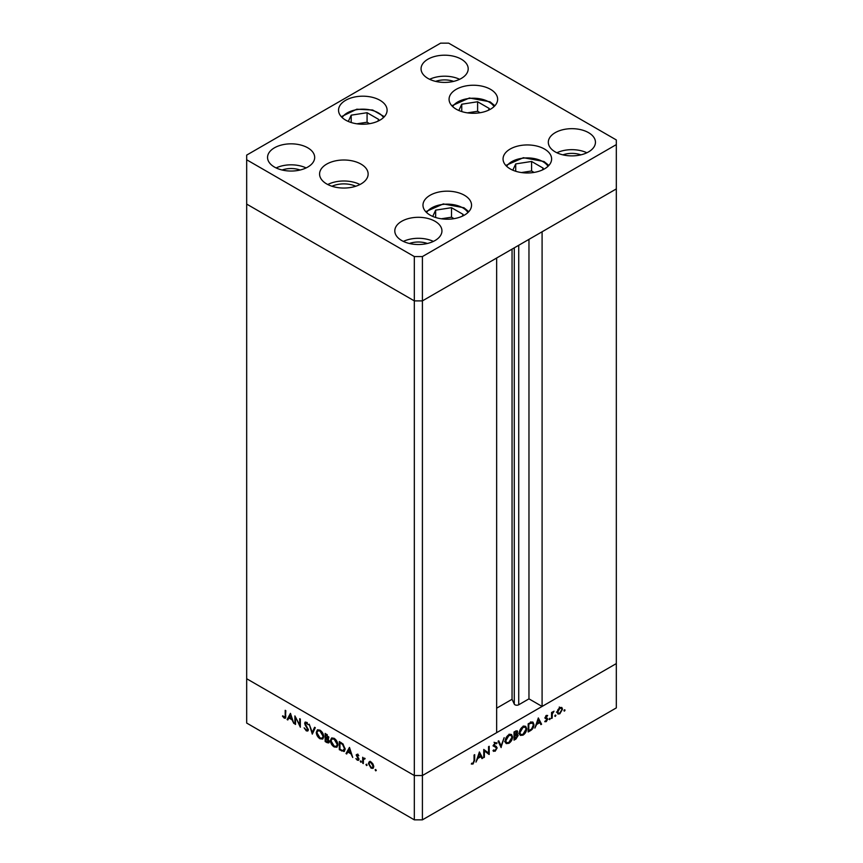 <?xml version="1.0" encoding="UTF-8"?>
<svg xmlns="http://www.w3.org/2000/svg" width="863" height="863" viewBox="0 0 863 863"><rect width="100%" height="100%" fill="white"/><g stroke="black" fill="none" stroke-linecap="round" stroke-linejoin="round"><path stroke-width="1.29" d="M422.406 256.57L616.322 144.606L616.322 139.946L448.674 43.15L440.594 43.15L246.678 155.103L246.678 159.774L414.326 256.57L422.406 256.57L422.406 300.885L414.326 300.885L422.406 300.885L422.406 775.535L496.646 732.676L496.646 258.026L422.406 300.885L616.322 188.921L542.093 231.78L542.093 706.441L528.965 698.857L518.728 704.769A2.665 1.543 180 0 1 514.952 704.769A2.665 1.543 180 0 1 514.272 704.079L512.05 699.289L496.646 708.189M542.093 706.441L616.322 663.582L616.322 707.897L422.406 819.85L414.326 819.85L246.678 723.054L246.678 678.739L414.326 775.535L414.326 819.85M616.322 144.606L616.322 663.582L422.406 775.535L414.326 775.535L246.678 678.739L246.678 204.089L414.326 300.885L246.678 204.089L246.678 159.774M414.326 256.57L414.326 775.535L422.406 775.535L422.406 819.85M512.05 699.289L512.05 249.127M528.965 698.857L528.965 239.364M295.534 718.027L295.534 724.435L294.898 724.068L294.898 715.912L299.698 725.103L299.698 718.685L300.335 719.052L300.335 727.207L295.944 717.789M308.307 729.818L307.746 731.015L306.289 730.864L304.143 727.833L306.289 730.022L307.67 729.44L304.984 724.672L305.06 722.148L306.333 722.299L308.22 724.769L306.268 723.097L305.232 723.539L308.307 729.818M306.289 730.022L308.22 729.127M306.904 722.73L305.232 723.539M312.298 734.122L309.213 724.176L312.255 732.363L314.607 727.293L315.286 727.682L312.298 734.122M320.011 738.782C317.746 737.25 316.505 735.114 316.29 732.374L317.368 729.904L319.957 730.163C322.255 731.705 323.506 733.863 323.722 736.624L322.633 739.052L320.011 738.782L320.853 738.297M334.154 746.948C331.888 745.416 330.637 743.28 330.421 740.54L331.511 738.07L334.1 738.329C336.397 739.871 337.649 742.018 337.854 744.791L336.775 747.218L334.154 746.948L334.984 746.463M346.02 753.582L349.461 747.412L352.719 757.455L350.982 753.841L347.778 751.986L346.71 753.982L346.02 753.582L349.677 748.081M375.696 770.832L375.114 769.807L375.696 769.472L376.29 770.486L375.696 770.832M375.114 769.807L375.696 769.472L375.114 769.807M369.31 761.716L371.079 761.986L373.043 764.1L373.755 766.635L372.945 768.383L371.079 768.156L368.404 763.539L369.224 761.77M366.548 765.546L365.955 764.521L366.548 764.187L367.131 765.201L366.548 765.546M365.955 764.521L366.548 764.187L365.955 764.521M363.323 763.582L362.697 763.216L362.697 757.25L363.323 758.491L365.135 758.76L363.442 759.591L363.323 763.582M364.046 758.081L363.323 758.491L364.585 758.243M364.995 758.588L363.442 759.591M360.831 762.245L360.249 761.231L360.831 760.886L361.424 761.91L360.831 762.245M360.249 761.231L360.831 760.886L360.249 761.231M358.889 759.397L357.368 760.249L355.89 758.588L357.336 759.494L358.253 759.062L356.171 754.942L357.476 754.133L358.792 755.74L357.476 754.866L356.797 755.276L358.641 758.34L358.447 760.379M357.411 755.416L357.174 754.359L356.171 754.942L357.476 754.133M357.994 754.564L356.797 755.276M357.336 759.494L358.792 758.75M345.114 749.084L344.11 751.522L339.31 749.71L339.31 741.554L342.978 743.96L345.114 749.084M327.077 742.655L325.168 741.554L325.168 733.388L328.792 737.498L327.972 738.771L329.342 741.641L328.76 742.914L327.077 742.655L328.005 742.115M287.099 719.569L290.453 713.345L293.808 723.442L292.072 719.828L288.868 717.973L287.789 719.969L287.099 719.569L290.766 714.068M284.218 717.282L285.2 715.74L285.2 710.314L285.826 710.67L285.34 718.253L284.186 718.092L282.481 716.171L282.848 715.761L284.218 717.282L285.88 716.754M484.391 750.832L484.391 757.239L483.755 757.606L483.755 749.44L488.566 753.097L488.566 746.668L489.202 746.301L489.202 754.467L483.755 750.465M495.513 746.193L497.174 747.865L495.157 751.242L493 750.691L493.604 749.936L495.157 750.4L496.538 748.221L493.453 745.535L495.2 742.633L497.088 742.924L496.505 743.755L495.125 743.507L494.089 745.136L496.452 746.549M493.658 751.382L493 750.691M493.604 749.936L495.157 750.4M496.29 747.563L493.571 746.161M496.505 743.755L494.521 743.162M493.55 744.834L494.553 745.923M501.166 747.563L498.08 741.177L498.76 740.788L501.112 745.859L504.154 737.671L501.004 747.466M508.879 743.313L506.225 743.593L505.146 741.209C505.34 738.48 506.57 736.333 508.825 734.769L511.522 734.467L512.579 736.883C512.385 739.623 511.144 741.759 508.879 743.313L508.059 742.838M523.021 735.147L520.367 735.427L519.289 733.043C519.483 730.314 520.702 728.167 522.956 726.603L525.664 726.301L526.721 728.717C526.516 731.457 525.287 733.604 523.021 735.147L522.201 734.683M534.877 728.092L538.329 717.94L541.586 724.219L540.896 724.618L539.85 722.601L536.646 724.456L534.877 728.092M564.478 711.112L563.884 710.767L564.478 709.753L565.06 710.087L564.478 711.112L563.884 710.767L564.478 711.112M564.478 709.753L565.06 710.087L564.478 709.753M557.174 712.255L557.886 709.731L559.85 707.606L561.813 707.455L562.525 709.17L559.85 713.777L557.983 714.014L557.174 712.255M555.319 716.398L554.726 716.053L555.319 715.039L555.912 715.373L555.319 716.398L554.726 716.053L555.319 716.398M555.319 715.039L555.912 715.373L555.319 715.039M552.191 718.102L551.554 718.469L551.554 712.504L552.191 712.137L552.191 713.011L554.003 711.188L552.309 713.981L552.191 718.102L551.554 717.736M549.699 719.645L549.105 719.3L549.699 718.286L550.292 718.62L549.699 719.645L549.105 719.3L549.699 719.645M549.699 718.286L550.292 718.62L549.699 718.286M545.028 717.725L546.333 715.405L547.66 715.492L545.664 717.336L547.746 719.041L546.236 721.641L544.758 721.684L547.12 719.44L545.028 717.725M547.228 716.258L545.804 715.837M545.912 717.822L547.153 718.059M545.287 720.961L546.203 720.929M546.937 718.976L545.265 718.512M533.97 724.64C533.841 727.347 532.633 729.364 530.367 730.702L528.178 731.964L528.178 723.798L531.845 721.975L532.989 722.148L533.97 724.64L533.269 724.23M516.376 733.83L518.199 735.405L515.945 739.03L514.035 740.13L514.035 731.964L517.164 730.767L517.66 731.9L516.84 734.1L517.681 734.176M475.966 762.105L479.407 751.953L482.676 758.232L481.986 758.631L480.939 756.624L477.735 758.469L475.966 762.105M473.086 763.14L474.057 760.476L474.057 755.039L474.693 754.672L474.693 760.184L473.043 764.003L471.338 764.046L471.716 763.205L473.086 763.14M561.737 708.717L562.525 709.17M559.073 713.334L559.85 713.777M561.889 709.537L561.284 708.21L559.85 708.34L557.811 711.889L558.404 713.216L559.85 713.054L561.889 709.537M559.267 708.005L559.85 708.34M557.228 711.554L557.811 711.889M551.554 712.644L552.191 713.011M553.01 711.651L553.658 712.018M551.554 713.55L552.309 713.981M545.492 717.099L547.746 719.041M545.125 720.993L546.236 721.641M545.038 717.876L546.84 718.911M545.092 718.199L546.16 718.814M540.303 723.485L541.586 724.219M539.127 722.191L539.85 722.601M539.515 721.964L538.275 719.559L536.991 723.421L539.515 721.964M531.737 721.997L531.899 722.687M528.803 724.273L528.803 730.767L531.64 728.922L533.334 725.006L532.557 723.065L528.178 723.906M528.178 730.4L528.803 730.767M530.583 722.45L531.479 722.957M524.445 726.063L524.65 726.84M526.009 728.307L526.721 728.717M520.335 734.305L519.548 734.51M526.085 729.084L525.243 727.185L522.989 727.423L519.925 732.676L520.767 734.564L522.989 734.327L526.085 729.084M522.32 727.034L522.989 727.423M519.332 732.342L519.925 732.676M515.934 730.896L517.66 731.9M516.171 734.046L518.199 735.405M515.222 738.609L515.945 739.03M514.801 731.522L515.524 731.943L514.672 732.439L515.092 734.812L517.023 732.277L515.686 731.015M514.035 732.072L514.672 732.439M517.023 732.277L515.524 731.943M514.035 734.683L514.672 735.049M515.092 735.643L514.672 738.922L517.563 735.772L514.035 735.039M514.035 735.524L514.672 735.891M515.589 734.499L517.563 735.772M514.035 738.555L514.672 738.922M510.303 734.219L510.518 735.006M511.867 736.473L512.579 736.883M506.193 742.471L505.416 742.676M511.953 737.25L511.101 735.352L508.857 735.589L505.783 740.842L506.624 742.719L508.857 742.493L511.953 737.25M508.178 735.2L508.857 735.589M505.189 740.497L505.783 740.842M499.936 745.179L501.112 745.859M493.388 750.217L495.157 751.242M494.262 746.398L492.989 745.826L494.262 746.398M495.049 746.074L497.174 747.865M483.755 756.873L484.391 757.239M483.755 749.71L488.566 753.097M487.174 752.299L487.174 753.054M488.296 753.949L489.202 754.467M481.392 757.498L482.676 758.232M480.216 756.204L480.939 756.624M480.605 755.977L479.353 753.572L478.08 757.434L480.605 755.977M471.705 763.226L473.043 764.003M373.399 767.973L372.298 767.692M371.856 767.714L371.079 768.156M369.181 763.097L368.404 763.539M369.418 762.957L370.119 761.252M373.69 765.934L373.118 766.268L371.079 762.719L369.634 762.579L369.04 763.917L371.079 767.423L373.744 766.851M370.907 761.889L369.634 762.579M371.651 762.385L371.079 762.719M372.525 767.595L373.118 766.268M363.323 762.849L362.697 763.216M363.701 759.019L363.701 758.275M358.825 759.85L357.368 760.249M348.512 751.576L347.778 751.986M350.648 752.806L349.407 748.976L348.123 751.349L351.122 752.536M340.033 749.289L339.31 749.71M344.574 751.101L343.096 750.713M340.669 742.331L339.946 742.752L339.946 749.246L342.773 750.67L345.081 749.688M343.194 744.186L342.611 744.521L339.946 742.752M345.071 748.372L344.477 748.717L342.611 744.521M342.773 750.67L344.477 748.717M331.133 740.13L330.421 740.54M331.468 739.375L332.072 737.865M337.228 746.851L335.502 746.549M337.821 744.079L337.228 744.424L334.132 739.181L331.921 738.965L331.058 740.907L334.132 746.096L336.387 746.344L337.821 745.373M333.819 738.178L331.921 738.965M334.801 738.804L334.132 739.181M336.387 746.344L337.228 744.424M325.89 741.134L325.168 741.554M329.181 742.46L328.145 742.104M328.555 738.566L327.228 737.703M326.667 735.082L325.804 734.586L325.804 737.207L328.156 737.153L326.667 735.082L327.325 734.704M326.527 734.176L325.804 734.586M328.717 736.829L327.832 737.876L328.835 737.293M326.225 738.286L325.804 741.08L328.706 741.274L326.225 738.286L326.991 737.843M326.538 737.617L325.804 738.048M329.256 740.95L328.35 742.029L329.353 741.446M317.001 731.964L316.29 732.374M317.325 731.209L317.94 729.699M323.096 738.685L321.37 738.383M323.679 735.912L323.086 736.258L319.99 731.026L317.778 730.799L316.915 732.741L319.99 737.93L322.244 738.189L323.69 737.207M319.677 730.022L317.778 730.799M320.658 730.637L319.99 731.026M322.244 738.189L323.086 736.258M312.967 732.665L312.784 732.051M315.189 727.628L313.258 731.781L312.255 732.363M308.156 730.573L306.289 730.864M305.621 722.903L304.596 723.205M305.599 722.622L305.685 722.061M307.271 722.514L306.236 722.957M295.534 723.701L294.898 724.068M300.335 724.737L299.698 725.103M289.59 717.552L288.868 717.973M291.737 718.793L290.497 714.952L289.213 717.336L292.212 718.523M285.707 717.736L284.186 718.092M462.298 216.203L463.129 214.402L451.511 207.692L435.653 210.141L432.741 216.419M435.653 217.498L435.653 210.141M454.024 218.652L451.511 217.206L441.327 218.781M451.511 217.206L451.511 207.692M542.363 169.968L543.205 168.166L531.586 161.457L515.718 163.916L512.805 170.194M515.718 171.273L515.718 163.916M534.089 172.427L531.586 170.982L521.403 172.557M531.586 170.982L531.586 161.457M488.382 110.27L489.224 108.468L477.606 101.758L461.748 104.218L458.825 110.486M461.748 111.564L461.748 104.218M480.119 112.719L477.606 111.273L467.422 112.848M477.606 111.273L477.606 101.758M377.854 121.219L378.684 119.418L367.077 112.708L351.209 115.167L348.296 121.435M351.209 122.514L351.209 115.167M369.58 123.668L367.077 122.222L356.894 123.797M367.077 122.222L367.077 112.708M355.739 186.246A19.277 11.133 0 0 0 331.975 186.246M510.173 168.868A24.283 14.024 180 0 1 503.053 158.954A24.283 14.024 180 0 1 518.048 146.009A24.283 14.024 180 0 1 544.51 149.051A24.283 14.024 180 0 1 551.619 158.954A24.283 14.024 180 0 1 536.635 171.91A24.283 14.024 180 0 1 510.173 168.868M430.098 215.103A24.283 14.024 180 0 1 422.978 205.189A24.283 14.024 180 0 1 437.973 192.233A24.283 14.024 180 0 1 464.434 195.275A24.283 14.024 180 0 1 471.543 205.189A24.283 14.024 180 0 1 456.559 218.145A24.283 14.024 180 0 1 430.098 215.103M359.957 184.52A24.283 14.024 0 0 0 327.757 184.52M326.689 183.938A24.283 14.024 180 0 1 319.58 174.024A24.283 14.024 180 0 1 334.564 161.068A24.283 14.024 180 0 1 361.025 164.11A24.283 14.024 180 0 1 368.134 174.024A24.283 14.024 180 0 1 353.15 186.98A24.283 14.024 180 0 1 326.689 183.938M345.653 120.119A24.283 14.024 180 0 1 338.544 110.205A24.283 14.024 180 0 1 353.528 97.26A24.283 14.024 180 0 1 379.99 100.291A24.283 14.024 180 0 1 387.099 110.205A24.283 14.024 180 0 1 372.115 123.161A24.283 14.024 180 0 1 345.653 120.119M456.193 109.17A24.283 14.024 180 0 1 449.073 99.256A24.283 14.024 180 0 1 464.067 86.311A24.283 14.024 180 0 1 490.529 89.342A24.283 14.024 180 0 1 497.638 99.256A24.283 14.024 180 0 1 482.654 112.212A24.283 14.024 180 0 1 456.193 109.17M588.555 132.654A23.571 13.603 0 0 0 562.87 129.709A23.571 13.603 0 0 0 548.318 142.276A23.571 13.603 0 0 0 555.222 151.899A23.571 13.603 0 0 0 580.907 154.844A23.571 13.603 0 0 0 595.448 142.276A23.571 13.603 0 0 0 588.555 132.654M586.883 152.773A23.571 13.603 0 0 0 556.894 152.773M307.778 147.821A23.571 13.603 0 0 0 282.093 144.865A23.571 13.603 0 0 0 267.552 157.433A23.571 13.603 0 0 0 274.445 167.055A23.571 13.603 0 0 0 300.13 170.011A23.571 13.603 0 0 0 314.682 157.433A23.571 13.603 0 0 0 307.778 147.821M306.106 167.929A23.571 13.603 0 0 0 276.117 167.929M461.295 59.18A23.571 13.603 0 0 0 435.61 56.235A23.571 13.603 0 0 0 421.058 68.803A23.571 13.603 0 0 0 427.962 78.425A23.571 13.603 0 0 0 453.647 81.381A23.571 13.603 0 0 0 468.199 68.803A23.571 13.603 0 0 0 461.295 59.18M459.623 79.299A23.571 13.603 0 0 0 429.634 79.299M435.038 221.284A23.571 13.603 0 0 0 409.353 218.339A23.571 13.603 0 0 0 394.801 230.906A23.571 13.603 0 0 0 401.705 240.529A23.571 13.603 0 0 0 427.39 243.485A23.571 13.603 0 0 0 441.942 230.906A23.571 13.603 0 0 0 435.038 221.284M433.366 241.403A23.571 13.603 0 0 0 403.377 241.403M409.364 243.485A17.141 9.892 180 0 1 427.379 243.485M453.636 81.381A17.141 9.892 0 0 0 435.621 81.381M300.119 170.011A17.141 9.892 0 0 0 282.104 170.011M562.881 154.855A17.141 9.892 180 0 1 580.896 154.855M514.272 704.079L514.272 247.854M518.728 704.769L518.728 245.275M551.554 715.729L552.191 716.096M529.634 730.281L530.367 730.702M528.577 723.572L529.299 723.981M474.057 759.828L474.693 760.184M342.309 750.508L341.5 750.983M341.155 742.622L340.443 743.043M285.826 715.373L285.2 715.74M467.951 212.535A21.996 12.697 0 0 0 462.816 207.875A21.996 12.697 0 0 0 426.581 212.535M548.027 166.3A21.996 12.697 0 0 0 542.892 161.64A21.996 12.697 0 0 0 506.657 166.3M494.046 106.602A21.996 12.697 0 0 0 488.911 101.942A21.996 12.697 0 0 0 452.676 106.602M383.506 117.551A21.996 12.697 0 0 0 357.131 109.601A21.996 12.697 0 0 0 342.136 117.551M561.284 708.21L559.267 707.034M558.404 713.216L556.387 712.051M546.894 718.933L544.866 717.768M532.557 723.065L530.54 721.9M525.243 727.185L523.226 726.02M520.767 734.564L518.749 733.388M517.207 734.996L515.189 733.83M511.101 735.352L509.084 734.176M506.624 742.719L504.607 741.554M494.121 750.454L493.485 750.087M496.009 747.358L493.992 746.193M496.085 743.431L494.068 742.266M363.852 758.879L364.866 758.297M357.023 754.823L358.026 754.24M358.016 759.569L359.019 758.987M307.347 730.152L308.361 729.569M305.47 722.989L306.484 722.407M468.782 211.683L463.96 207.756L443.312 203.927L425.739 211.683M548.857 165.448L544.035 161.532L523.388 157.702L505.815 165.448M494.877 105.75L490.055 101.823L469.407 97.994L451.834 105.75M384.348 116.699L372.643 110L356.775 109.213L341.306 116.699"/></g></svg>
